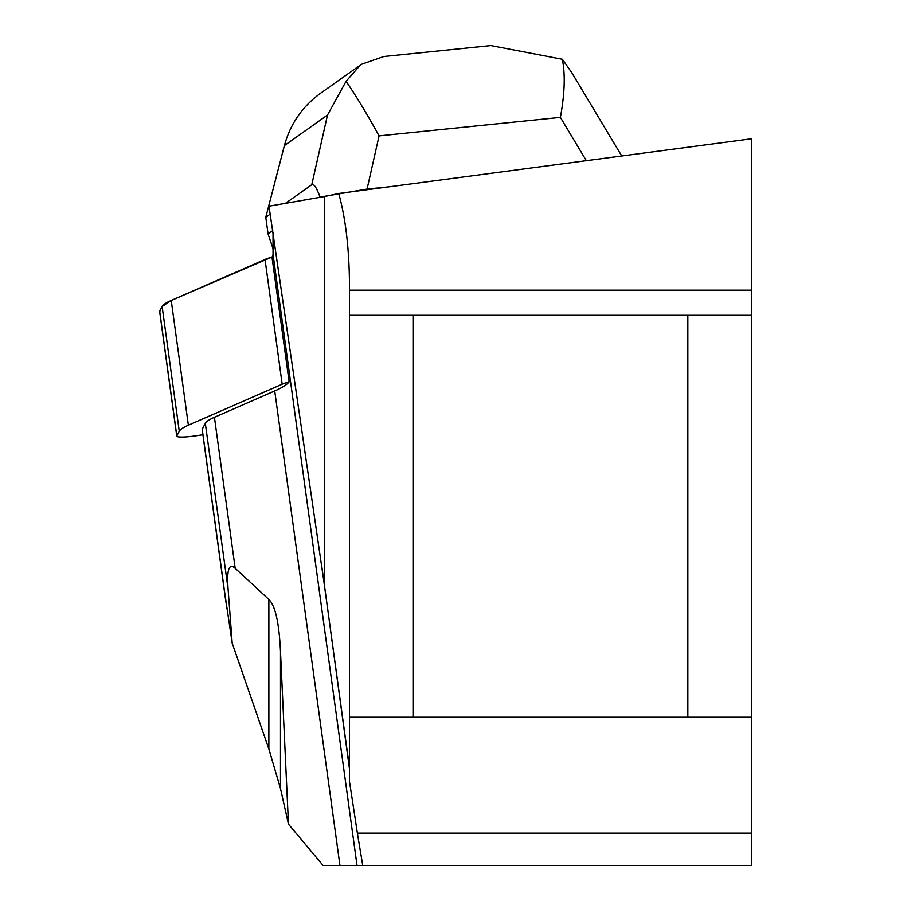<?xml version="1.0" encoding="UTF-8"?>
<svg xmlns="http://www.w3.org/2000/svg" width="911" height="911" viewBox="0 0 911 911"><rect width="100%" height="100%" fill="white"/><g stroke="black" fill="none" stroke-linecap="round" stroke-linejoin="round"><path stroke-width="1.37" d="M224.197 589.178L232.191 643.177L268.87 749.013L280.486 788.527L288.468 824.136L323.086 865.45L357.032 865.45L273.038 254.317A173.682 23.435 172.2 0 1 271.99 257.061L171.222 300.448L162.124 306.529L159.732 311.608A16.945 2.289 -7.8 0 1 159.619 311.403A16.945 2.289 -7.8 0 1 159.664 311.163L162.124 306.529A105.904 14.291 -7.8 0 1 171.222 300.448L265.033 259.464A42.361 5.717 -7.8 0 1 271.99 257.061L289.14 381.811A42.361 5.717 172.2 0 0 282.182 384.214L188.372 425.198A105.904 14.291 172.2 0 0 179.273 431.267L176.814 435.913A16.945 2.289 172.2 0 0 176.768 436.141A16.945 2.289 172.2 0 0 195.17 435.913L202.902 434.763M751.381 138.802L338.744 193.496C345.724 218.777 349.312 249.568 349.482 285.872L349.482 315.297L687.839 315.297L687.839 717.185L751.381 717.185L751.381 138.802M269.007 206.216L324.373 196.571L324.373 584.816L269.007 206.216M273.038 254.317L273.038 232.464M339.951 865.45L274.723 390.944L214.427 417.295A105.904 14.291 172.2 0 0 205.317 423.376L202.219 429.252A14.827 2.004 172.2 0 0 202.174 429.445A14.827 2.004 172.2 0 0 202.265 429.628M232.191 643.177L228.092 589.075C226.668 569.648 229.025 562.725 235.186 568.305L268.87 599.449C275.259 605.53 279.13 622.817 280.486 651.308L280.486 788.527M288.468 824.136L280.486 651.308M274.723 390.944A173.682 23.435 172.2 0 0 289.14 381.811M357.032 865.45L751.381 865.45L751.381 717.185M362.749 865.45L357.374 833.121A1726.778 232.977 82.2 0 0 349.482 781.558L349.482 315.297M357.374 833.121L751.381 833.121M349.482 717.185L687.839 717.185M413.025 717.185L413.025 315.297M751.381 315.297L687.839 315.297M338.744 193.496L324.373 196.571M324.373 584.816L349.482 768.918M273.038 248.703L268.073 233.933L272.753 230.62M319.624 197.402L320.057 197.095C316.538 187.552 313.771 183.418 311.767 184.717L327.505 115.037L284.403 145.578C290.29 123.93 302.372 106.462 320.661 93.195L358.137 66.628M383.918 56.493L360.881 64.499L346.066 81.318C355.939 95.644 366.939 113.829 379.078 135.876L367.065 189.089L388.462 186.903M367.065 189.089L320.057 197.095M268.073 233.933L265.784 217.296L270.237 214.153M285.473 203.347L311.767 184.717M265.784 217.296L284.403 145.578M586.342 160.678L560.39 117.382C564.74 93.662 565.389 74.281 562.338 59.261L490.79 45.55L487.715 45.914M571.687 72.493L562.338 59.261M346.066 81.318L327.505 115.037M159.664 311.163L176.814 435.913M179.273 431.267L162.124 306.529M282.182 384.214L265.033 259.464M171.222 300.448L188.372 425.198M202.219 429.252L226.85 608.423M205.317 423.376L228.092 589.075M214.427 417.295L235.186 568.305M268.87 749.013L268.87 599.449M348.981 764.078L321.31 562.816M751.381 290.176L349.482 290.176M560.39 117.382L379.078 135.876M176.768 436.141L159.619 311.403M202.174 429.445L225.438 598.721M382.164 56.676L490.79 45.596M621.735 155.986L571.174 71.639"/></g></svg>
